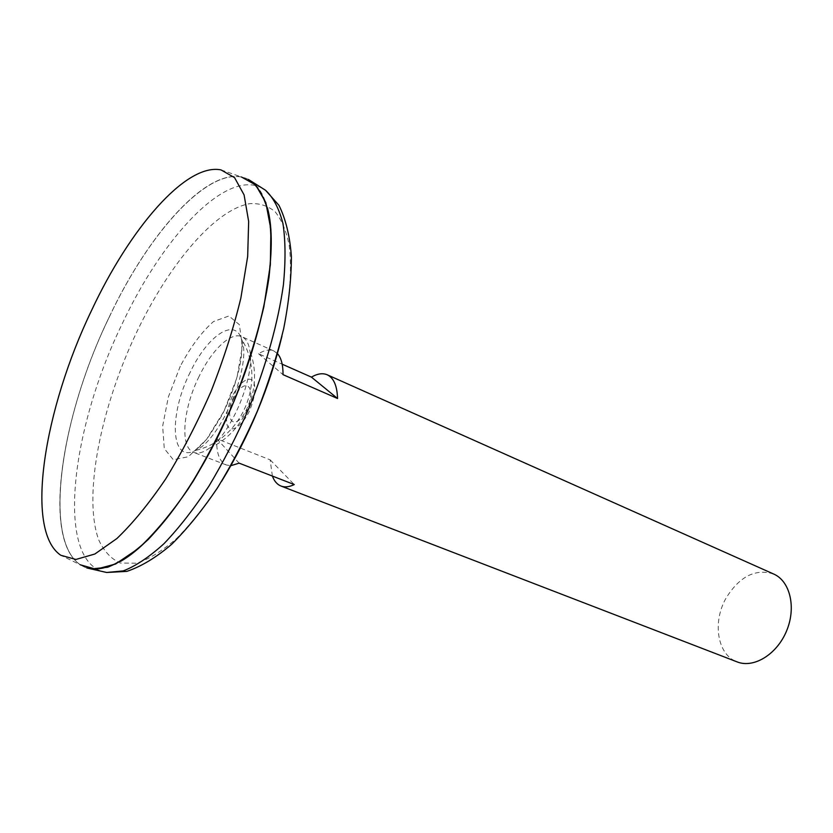<?xml version="1.0" encoding="UTF-8"?>
<svg xmlns="http://www.w3.org/2000/svg" width="833" height="833" viewBox="0 0 833 833"><rect width="100%" height="100%" fill="white"/><g stroke="black" fill="none" stroke-linecap="round" stroke-linejoin="round"><path stroke-width="0.62" stroke-dasharray="4.17 3.12" d="M232.376 396.039C227.138 407.972 225.42 417.76 227.222 425.424C230.71 433.327 241.206 427.1 248.89 412.168C254.294 399.809 255.981 389.844 253.94 382.285C250.119 374.798 239.737 381.608 232.376 396.039M199.097 376.401C182.927 408.691 179.626 447.717 193.745 452.402C198.077 454.016 203.314 452.6 209.479 448.144C231.376 433.399 254.908 376.755 249.91 350.839C248.723 343.331 246.037 338.614 241.83 336.678C231.012 331.461 211.832 349.85 199.097 376.401M773.638 574.01C755.479 568.377 739.662 576.332 726.189 597.875C712.173 621.991 717.244 654.873 737.122 661.891M277.42 353.588L273.797 350.943C269.486 349.131 264.415 350.068 258.584 353.765L282.179 364.198M272.391 476.07L270.142 459.847L216.736 438.72C216.247 453.058 219.464 461.815 226.399 464.991L230.835 465.699M216.736 438.72L239.133 463.148M270.142 459.847L294.257 484.567M258.584 353.765L283.033 374.663M190.216 372.226C168.672 414.563 170.546 463.887 195.536 450.403L195.547 450.403C220.943 440.084 252.295 364.656 241.685 339.375L241.685 339.375C234.854 316.842 207.271 335.949 190.216 372.226M234.063 397.893C222.942 420.082 235 432.837 246.349 409.909C257.72 386.887 244.944 375.36 234.063 397.893M248.317 179.407C212.727 161.019 149.961 230.043 109.133 317.352C58.279 421.665 40.432 552.81 86.851 567.95M267.424 207.854C263.374 193.391 257.001 183.937 248.317 179.47C212.738 161.04 149.971 230.054 109.144 317.373C58.3 421.675 40.453 552.81 86.892 567.908C96.191 570.917 107.384 568.762 120.493 561.432M109.092 317.352C58.248 421.654 40.411 552.8 86.84 567.887L103.136 568.366C115.652 564.545 129.427 556.1 144.473 543.012C159.978 527.31 175.607 507.63 191.361 483.983C206.803 458.462 220.995 430.89 233.948 401.256C245.808 371.174 255.335 341.665 262.53 312.719C268.174 284.865 271.1 259.906 271.298 237.842L267.997 210.249C263.467 195.62 256.887 185.353 248.265 179.449C212.696 161.019 149.919 230.033 109.092 317.352M220.964 169.89L241.424 176.971C204.751 169.453 147.472 235.583 109.081 317.342C61.101 416.271 41.91 539.232 80.26 564.784L60.809 555.278M180.272 366.26L168.37 396.914L162.643 426.111L164.278 448.571L173.306 459.733L188.341 456.744L206.542 439.439L224.067 411.013L236.968 377.568L242.393 346.57L239.373 324.662L228.929 315.988L213.508 321.528C201.753 331.888 190.663 346.799 180.272 366.26M281.981 336.084C289.884 300.349 292.237 269.028 289.176 245.214C286.219 230.772 281.523 219.6 275.088 211.707C267.83 205.741 259.407 203.054 249.817 203.658C214.956 209.468 169.307 264.061 137.091 331.326C100.866 406.962 82.759 495.989 98.69 539.815C103.896 551.186 111.07 558.912 120.233 563.004L136.414 563.233C148.763 559.36 162.248 551.04 176.856 538.264C191.829 522.978 206.761 503.986 221.64 481.276M261.906 187.977C225.951 168.953 163.018 236.801 122.472 323.256C71.93 426.506 55.228 556.652 102.501 571.542M209.468 448.144C245.194 432.202 263.811 387.397 249.91 350.839M273.797 350.943L241.83 336.678M226.399 464.991L193.745 452.402M241.685 339.375L241.862 351.661C240.852 365.531 235.354 388.501 221.922 415.428L209.135 435.93L202.877 443.531L195.547 450.403C242.341 439.72 267.122 380.077 241.685 339.364"/><path stroke-width="1.25" d="M230.835 465.699L239.133 463.148L294.257 484.567C289.238 487.003 284.813 487.492 281.002 486.045L737.122 661.891C753.678 668.576 776.908 654.488 786.581 630.914C796.463 607.434 790.059 581.028 773.638 574.01L327.234 374.798C333.71 377.89 337.146 385.794 337.542 398.497L283.033 374.663C283.074 364.802 281.2 357.774 277.42 353.588M282.179 364.198L311.427 377.12C317.425 373.642 322.694 372.872 327.234 374.798M281.002 486.045C277.15 484.504 274.276 481.172 272.391 476.07M311.427 377.12L337.542 398.497M86.851 567.95L91.151 568.949L107.634 567.252C120.098 562.254 133.624 552.987 148.232 539.472C163.216 523.582 178.241 504.1 193.308 481.037C208.042 456.307 221.62 429.724 234.021 401.287C251.399 358.138 263.52 314.884 269.038 277.129C271.516 253.201 271.548 232.553 269.132 215.206C265.404 200.055 259.709 188.904 252.055 181.75L248.317 179.407M120.493 561.432C155.552 541.773 202.138 478.007 234 401.277C265.904 324.568 278.232 246.578 267.424 207.854M80.26 564.784L95.982 569.251L115.568 564.024L138.257 548.655C154.594 533.453 171.223 513.565 188.154 489.002C204.793 462.2 220.068 432.952 233.969 401.267C246.62 369.061 256.574 337.615 263.832 306.908L270.35 264.811L270.902 229.46L265.8 202.534L255.679 184.968L241.424 176.971M91.64 310.272C44.118 408.743 24.126 530.6 60.809 555.278L75.907 559.453L94.858 554.018L116.912 538.514C132.832 523.27 149.107 503.413 165.715 478.923C182.063 452.236 197.14 423.154 210.916 391.687C223.494 359.721 233.479 328.525 240.852 298.11L247.672 256.429L248.661 221.474L244.09 194.912L234.573 177.648L220.964 169.89C185.749 162.841 129.688 228.908 91.64 310.272M221.64 481.276C249.296 436.013 269.403 387.616 281.981 336.084M102.501 571.542L106.676 572.49L123.305 570.897C135.831 566.013 149.399 556.933 164.007 543.657C178.96 528.028 193.922 508.859 208.885 486.16C223.515 461.805 236.947 435.617 249.192 407.597C266.3 365.041 278.139 322.35 283.387 285.021C285.688 261.333 285.552 240.872 282.981 223.64C279.107 208.583 273.286 197.452 265.519 190.257L261.906 187.977M91.151 568.949L106.676 572.49L126.814 571.386C141.287 566.523 156.26 557.475 171.744 544.23C187.31 528.757 202.596 509.911 217.59 487.701C232.168 463.908 245.433 438.345 257.407 411.002C268.341 383.222 277.097 355.785 283.678 328.681C288.832 302.379 291.404 278.253 291.383 256.304C289.863 235.999 285.709 218.996 278.951 205.303L265.519 190.257L252.055 181.75"/></g></svg>
